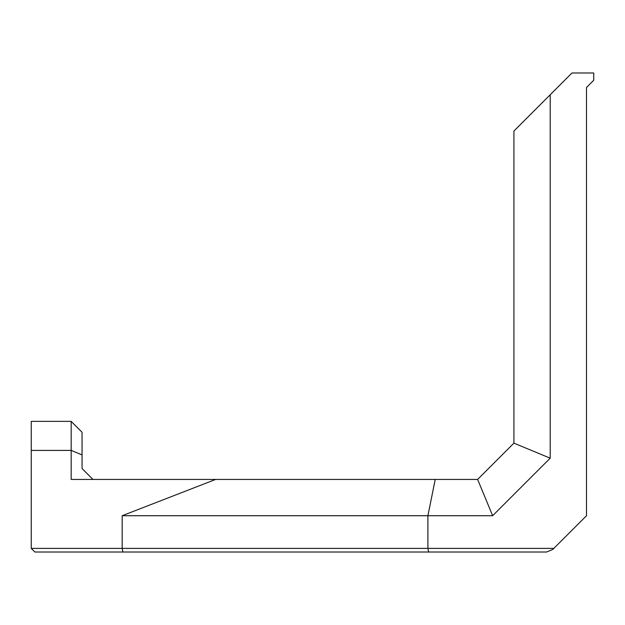 <?xml version="1.0" encoding="UTF-8"?>
<svg xmlns="http://www.w3.org/2000/svg" width="625" height="625" viewBox="0 0 625 625"><rect width="100%" height="100%" fill="white"/><g stroke="black" fill="none" stroke-linecap="round" stroke-linejoin="round"><path stroke-width="0.94" d="M513.914 131.047L513.914 443.148L550.203 458.18L550.203 94.758L513.914 131.047M92.945 479.437L82.055 468.547L82.055 432.258L71.172 421.367L31.25 421.367L31.25 548.391L34.883 552.016L546.57 552.016L552.766 549.453L586.492 515.727L586.492 87.5L593.75 80.242L593.75 72.984L571.977 72.984L550.203 94.758M82.055 454.914L71.172 450.406L71.172 479.437L215.633 479.437L122.18 515.727L122.18 548.391L31.25 548.391M71.172 421.367L71.172 450.406L31.25 450.406M122.914 552.016L122.18 548.391L427.898 548.391L428.633 552.016M553.828 548.391L427.898 548.391L427.898 515.727L492.656 515.727L550.203 458.18M492.656 515.727L477.617 479.437L435.234 479.437L427.898 515.727L122.18 515.727M513.914 443.148L477.617 479.437M435.234 479.437L215.633 479.437"/></g></svg>

